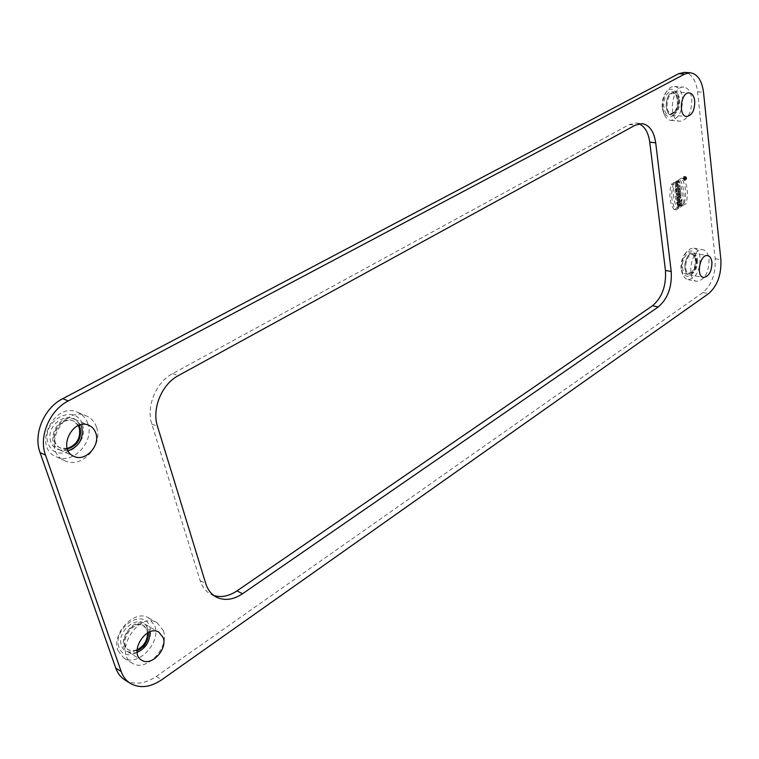 <?xml version="1.0" encoding="UTF-8"?>
<svg xmlns="http://www.w3.org/2000/svg" width="759" height="759" viewBox="0 0 759 759"><rect width="100%" height="100%" fill="white"/><g stroke="black" fill="none" stroke-linecap="round" stroke-linejoin="round"><path stroke-width="0.57" stroke-dasharray="3.79 2.85" d="M676.895 182.331L677.749 185.443C679.333 184.807 679.817 183.298 679.22 180.917L677.939 184.181L677.512 183.194L678.309 182.71L678.176 181.553L676.895 182.331L675.102 182.094L675.956 185.205C677.54 184.57 678.024 183.061 677.426 180.689L679.22 180.917M680.32 189.484L680.453 190.623L677.834 192.236L677.702 191.088L680.32 189.484L678.527 189.247L678.66 190.386L680.453 190.623M678.413 197.236L676.62 196.989L679.457 197.406L678.413 197.236L678.252 195.841L679.447 196.04L680.434 194.949L681.24 197.568L678.641 199.181L678.508 198.042L679.457 197.454M685.519 176.8L685.965 176.686C687.085 178.023 686.914 179.2 685.443 180.206L685.519 176.8M675.965 182.758C674.229 192.966 675.206 201.429 678.897 208.127L675.918 210.006C671.582 203.678 670.586 195.205 672.948 184.589L675.965 182.758L674.172 182.521C672.436 192.72 673.413 201.173 677.123 207.871L678.897 208.127M96.535 427.241C94.676 421.824 91.279 418.048 86.355 415.904C62.978 404.68 40.436 450.874 64.714 460.704C81.175 469.337 103.528 445.41 96.535 427.241M691.8 98.869C691.895 112.237 687.977 119.704 680.055 121.25C667.503 121.013 671.354 85.359 683.812 87.143C688.147 87.864 690.813 91.782 691.8 98.869M639.05 123.764L636.108 123.034L629.268 124.571L172.568 373.627C156.069 382.119 145.946 406.558 151.819 424.101L200.158 580.673C202.198 587.039 205.784 591.584 210.917 594.306L213.839 595.53M124.846 679.931C134.343 685.225 144.827 684.058 156.297 676.43L702.929 292.547C711.743 284.862 715.822 273.582 715.177 258.715L697.568 91.792C695.956 80.037 691.544 73.566 684.314 72.38M709.058 259.322C708.878 272.699 704.788 280.014 696.809 281.285C685.405 280.033 691.686 246.988 702.834 249.692C706.25 250.517 708.318 253.724 709.058 259.322M163.327 630.606C169.978 647.503 146.107 672.816 132.161 663.119C112.759 652.588 138.897 610.805 157.122 622.731L163.327 630.606M683.157 205.461L686.108 203.611C688.46 193.213 687.512 184.788 683.252 178.337L680.273 180.149C683.944 186.989 684.903 195.424 683.157 205.461L681.373 205.205L684.333 203.355L686.108 203.611M682.075 204.797L682.199 205.926L679.599 207.558L679.476 206.429L680.5 205.784L680.349 204.522L679.324 205.167L679.201 204.029L681.8 202.406L681.127 205.385L682.075 204.797L680.292 204.541L680.415 205.67L682.199 205.926M681.449 199.361L681.591 200.613L679.153 203.63L678.812 200.727L678.688 199.589L681.449 199.361L679.666 199.105L679.808 200.367L681.591 200.613M680.519 191.24L680.851 194.171L680.225 194.57L680.121 193.668L678.138 194.892L678.015 193.744L679.988 192.53L680.519 191.24L678.726 190.993L679.068 193.934L680.851 194.171M680.055 187.15L680.225 188.621L677.607 190.224L677.474 189.133L678.944 188.232L677.351 188.033L677.18 186.581L679.808 184.987L679.931 186.078L678.499 186.951L680.055 187.15L678.261 186.913L678.432 188.384L680.225 188.621M685.548 177.046L685.481 179.94L685.548 177.046M685.206 179.285L686.307 178.621L686.003 177.634L685.073 178.147L685.652 178.744L685.206 179.285L683.413 179.058L684.514 178.393L686.307 178.621M118.973 647.237C112.228 627.987 143.688 607.285 149.713 626.536C156.259 645.216 125.605 666.326 118.973 647.237M147.341 628.139C142.218 611.915 115.748 629.401 121.421 645.586C126.971 661.696 152.872 643.926 147.341 628.139M681.108 268.771C680.652 262.642 682.123 257.434 685.5 253.126C693.176 248.051 696.743 251.969 696.202 264.863C691.961 277.082 687.189 279.521 681.895 272.158L681.108 268.771M695.301 259.217L694.143 255.157C689.608 250.356 685.747 252.785 682.569 262.443C681.99 272.566 684.703 276.153 690.709 273.221C694.115 269.739 695.642 265.071 695.301 259.217M662.246 107.787C661.753 102.237 662.825 97.351 665.472 93.129C671.288 84.221 680.197 91.735 678.669 103.955C674.893 117.711 669.799 120.52 663.394 112.379L662.246 107.787M677.398 99.514L675.757 94.201C670.349 89.05 666.279 91.877 663.546 102.693C663.916 113.736 667.303 117.18 673.698 113.034C676.582 109.505 677.815 104.998 677.398 99.514M681.753 270.195L683.812 276.57L685.671 278.619L687.91 279.625C695.908 278.373 699.988 271.096 700.149 257.775C699.4 252.206 697.312 249.018 693.887 248.193L690.415 248.743L687.018 251.438C682.958 256.599 681.202 262.851 681.753 270.195M662.873 108.879L664.248 114.381C665.823 118.034 667.996 120.036 670.785 120.377C678.717 118.84 682.626 111.431 682.512 98.129C681.506 91.071 678.831 87.181 674.476 86.45C671.658 86.327 669.077 87.94 666.734 91.289C663.565 96.355 662.275 102.218 662.873 108.879M117.949 650.548L123.679 657.92C137.626 667.597 161.411 642.531 154.751 625.72L148.546 617.873C134.846 608.69 111.042 633.708 117.949 650.548M87.826 423.579C85.966 418.209 82.579 414.452 77.665 412.317C54.344 401.122 31.925 446.918 56.147 456.738C72.57 465.343 94.828 441.634 87.826 423.579M82.427 424.499C89.998 446.159 55.824 465.39 48.111 443.247C40.293 420.875 75.454 402.251 82.427 424.499M79.78 425.951C73.851 407.194 44.269 422.934 50.844 441.747C57.304 460.428 86.175 444.262 79.78 425.951M678.024 100.16C678.375 104.894 677.313 108.774 674.827 111.82L670.918 113.67C663.262 113.527 665.577 92 673.157 93.101L676.601 95.587L678.024 100.16M678.926 100.235C679.001 108.3 676.63 112.806 671.819 113.755C664.163 113.613 666.478 92.076 674.058 93.177C676.686 93.613 678.309 95.976 678.926 100.235M679.722 99.799C679.798 108.954 677.113 114.068 671.658 115.14C662.968 114.979 665.596 90.53 674.201 91.782C677.18 92.285 679.02 94.951 679.722 99.799M695.918 260.081C696.212 265.128 694.893 269.151 691.961 272.149L688.508 273.344C681.554 272.576 685.339 252.624 692.132 254.284L694.921 256.589L695.918 260.081M696.781 260.233C696.696 268.307 694.219 272.737 689.371 273.506C682.417 272.737 686.202 252.775 692.995 254.436C695.064 254.939 696.326 256.865 696.781 260.233M697.53 259.73C697.426 268.895 694.618 273.914 689.115 274.786C681.221 273.914 685.519 251.267 693.233 253.145C695.576 253.715 697.009 255.906 697.53 259.73M67.238 448.512L60.132 447.829C45.322 441.937 58.946 413.987 73.177 420.894L78.329 425.571M67.409 449.005L60.967 448.208C46.147 442.317 59.781 414.348 74.021 421.254L78.841 425.372M68.168 450.77L60.018 450.002C43.225 443.303 58.699 411.596 74.837 419.414L80.729 424.784M137.037 649.932L132.351 650.899L128.224 649.751C116.393 643.414 132.18 618.177 143.29 625.473L146.999 630.169L147.55 632.94M137.018 650.748L129.039 650.245C117.209 643.917 133.005 618.651 144.125 625.947L147.825 630.653L148.28 632.551M137.123 652.427L132.265 653.176L127.977 651.877C114.571 644.676 132.493 616.033 145.092 624.296L149.314 629.647L149.836 631.867M677.123 207.871L674.134 209.74L675.918 210.006M674.134 209.74C669.789 203.421 668.793 194.959 671.155 184.352L672.948 184.589M671.155 184.352L674.172 182.521M684.333 203.355C686.677 192.976 685.719 184.56 681.459 178.109L683.252 178.337M681.459 178.109L678.48 179.921L680.273 180.149M678.48 179.921C682.151 186.752 683.119 195.177 681.373 205.205M683.726 176.572L684.172 176.458C685.292 177.796 685.121 178.972 683.65 179.978L683.726 176.572M683.755 176.828L683.698 179.712L683.755 176.828M680.415 205.67L677.815 207.302L679.599 207.558M677.815 207.302L677.692 206.163L679.476 206.429M677.692 206.163L678.717 205.528L680.5 205.784M678.717 205.528L678.565 204.266L680.349 204.522M678.565 204.266L677.54 204.911L679.324 205.167M677.54 204.911L677.408 203.773L679.201 204.029M677.408 203.773L680.017 202.15L681.8 202.406M680.017 202.15L680.14 203.289L681.924 203.535M680.14 203.289L679.201 203.877L680.984 204.133M679.201 203.877L679.343 205.129L681.127 205.385M679.343 205.129L680.292 204.541M680.576 200.575L679.836 201.486L679.741 200.642L680.576 200.575L678.793 200.329L678.053 201.239L679.836 201.486M678.053 201.239L677.948 200.395L679.741 200.642M677.948 200.395L678.793 200.329M679.808 200.367L677.36 203.374L679.153 203.63M677.36 203.374L677.237 202.236L679.02 202.492M677.237 202.236L679.419 201.998M677.635 201.742L677.483 200.433L679.267 200.689M677.483 200.433L678.812 200.727M677.028 200.471L676.895 199.332L678.688 199.589M676.895 199.332L679.666 199.105M680.481 196.818L680.254 196.249L679.931 197.16L680.481 196.818L678.461 196.002L678.138 196.913L679.931 197.16M676.62 196.989L676.459 195.594L677.654 195.794L678.65 194.712L679.457 197.312L681.24 197.568M679.457 197.312L676.848 198.934L678.641 199.181M676.848 198.934L676.715 197.795L678.508 198.042M676.715 197.795L677.664 197.207M676.459 195.594L678.252 195.841M677.654 195.794L679.447 196.04M678.138 196.913L678.698 196.572M679.068 193.934L678.432 194.323L680.225 194.57M678.432 194.323L678.337 193.422L680.121 193.668M678.337 193.422L676.354 194.646L678.138 194.892M676.354 194.646L676.222 193.498L678.015 193.744M676.222 193.498L678.204 192.283L679.988 192.53M678.204 192.283L678.1 191.382L679.884 191.629M678.1 191.382L678.726 190.993M678.66 190.386L676.041 191.989L677.834 192.236M676.041 191.989L675.918 190.851L677.702 191.088M675.918 190.851L678.527 189.247M678.432 188.384L675.814 189.987L677.607 190.224M675.814 189.987L675.69 188.896L677.474 189.133M675.69 188.896L677.151 187.995L678.944 188.232M675.557 187.796L675.396 186.344L677.18 186.581M675.396 186.344L678.015 184.75L679.808 184.987M678.015 184.75L678.138 185.841L679.931 186.078M678.138 185.841L676.715 186.714L678.499 186.951M676.715 186.714L678.261 186.913M677.426 180.689L676.857 181.031L678.65 181.268M676.857 181.031L676.146 183.944L675.719 182.957L677.512 183.194M675.719 182.957L678.309 182.71M676.516 182.473L676.383 181.325L678.176 181.553M676.383 181.325L675.102 182.094M686.079 178.08L685.804 178.65L685.956 177.9L684.286 177.853L686.117 178.46M684.324 178.232L685.804 178.65M684.011 178.422L684.286 177.853M684.514 178.393L684.21 177.407L683.812 178.014L685.605 178.242M683.812 178.014L685.073 178.147M683.28 177.919L685.111 178.431M683.318 178.204L685.624 178.526M683.831 178.299L685.652 178.744M683.859 178.517L685.178 179.039M200.158 580.673L205.746 583.529M151.819 424.101L157.493 426.359M172.568 373.627L178.327 375.62M629.268 124.571L635.274 125.159M156.297 676.43L161.762 679.77M702.929 292.547L708.602 293.638M715.177 258.715L720.87 259.692M697.568 91.792L703.508 92.237M678.669 196.306L680.453 196.553M678.11 196.647L679.903 196.894M679.258 195.623L681.051 195.869M683.973 178.042L685.766 178.27M684.438 177.758L686.231 177.986M210.917 594.306L216.505 597.2M636.108 123.034L642.105 123.622M687.91 279.625L696.809 281.285M693.887 248.193L702.834 249.692M670.785 120.377L680.055 121.25M674.476 86.45L683.812 87.143M123.679 657.92L132.161 663.119M148.546 617.873L157.122 622.731M56.147 456.738L64.714 460.704M77.665 412.317L86.355 415.904M676.601 95.587L675.757 94.201M674.827 111.82L673.698 113.034M670.918 113.67L671.819 113.755M673.157 93.101L674.058 93.177M671.658 115.14L686.648 116.497M674.201 91.782L689.267 92.93M694.921 256.589L694.143 255.157M691.961 272.149L690.709 273.221M688.508 273.344L689.371 273.506M692.132 254.284L692.995 254.436M689.115 274.786L703.508 277.433M693.233 253.145L707.682 255.603M60.132 447.829L60.967 448.208M73.177 420.894L74.021 421.254M60.018 450.002L73.927 456.339M74.837 419.414L88.879 425.325M128.224 649.751L129.039 650.245M143.29 625.473L144.125 625.947M127.977 651.877L141.715 660.197M145.092 624.296L158.944 632.228M681.895 272.158L682.683 274.246M685.5 253.126L687.018 251.438M663.394 112.379L664.248 114.381M665.472 93.129L666.734 91.289M683.65 179.978L685.443 180.206M684.172 176.458L685.965 176.686M683.698 179.712L685.481 179.94M684.134 176.733L685.927 176.961M678.461 196.002L680.254 196.249M678.65 194.712L680.434 194.949M677.939 184.181L676.146 183.944M677.749 185.443L675.956 185.205M684.21 177.407L686.003 177.634M684.172 177.682L685.956 177.9"/><path stroke-width="1.14" d="M213.839 595.53C221.305 597.741 229.009 596.194 236.941 590.91L652.503 305.773C662.028 297.67 666.345 285.896 665.453 270.432L649.751 142.18C648.395 132.635 644.827 126.497 639.05 123.764M690.301 72.769L684.314 72.38L678.688 73.689L62.722 398.674C44.098 407.953 33.026 434.082 40.037 452.573L115.776 668.138C117.645 673.318 120.662 677.246 124.846 679.931L130.263 683.347C139.76 688.65 150.263 687.455 161.762 679.77L708.602 293.638C717.407 285.925 721.496 274.606 720.87 259.692L703.508 92.237C701.914 80.445 697.521 73.955 690.301 72.769L684.684 74.078L68.282 400.932C49.61 410.287 38.491 436.558 45.512 455.125L121.193 671.525C123.053 676.724 126.079 680.662 130.263 683.347M671.212 271.494L655.7 142.815C653.983 131.373 649.448 124.969 642.105 123.622L635.274 125.159L178.327 375.62C161.79 384.177 151.639 408.75 157.493 426.359L205.746 583.529C207.786 589.914 211.372 594.468 216.505 597.2C224.636 600.995 233.317 599.847 242.548 593.737L658.243 306.959C667.759 298.818 672.085 286.997 671.212 271.494L665.453 270.432M163.166 637.617L158.944 632.228C146.326 623.936 128.271 652.987 141.715 660.197C151.297 666.819 167.767 649.296 163.166 637.617M95.805 433.085C94.533 429.395 92.219 426.805 88.879 425.325C72.674 417.469 57.067 449.622 73.927 456.339C85.236 462.212 100.643 445.647 95.805 433.085M711.933 262.234C711.43 258.383 710.007 256.172 707.682 255.603C700.007 253.734 695.652 276.57 703.508 277.433C708.991 276.542 711.8 271.475 711.933 262.234M694.732 101.013C694.058 96.137 692.236 93.433 689.267 92.93C680.7 91.687 677.996 116.345 686.648 116.497C692.094 115.415 694.789 110.254 694.732 101.013M78.329 425.571L79.249 427.659C81.004 437.858 77.001 444.802 67.238 448.512M78.841 425.372L80.093 428.019C81.811 438.607 77.579 445.599 67.409 449.005M80.729 424.784L81.754 427.108C83.746 438.655 79.211 446.539 68.168 450.77M147.55 632.94C147.445 640.577 143.944 646.241 137.037 649.932M148.28 632.551C148.536 640.947 144.789 647.01 137.018 650.748M149.836 631.867C150.102 641.336 145.861 648.186 137.123 652.427M649.751 142.18L655.7 142.815M652.503 305.773L658.243 306.959M236.941 590.91L242.548 593.737M678.688 73.689L684.684 74.078M62.722 398.674L68.282 400.932M40.037 452.573L45.512 455.125M115.776 668.138L121.193 671.525"/></g></svg>
